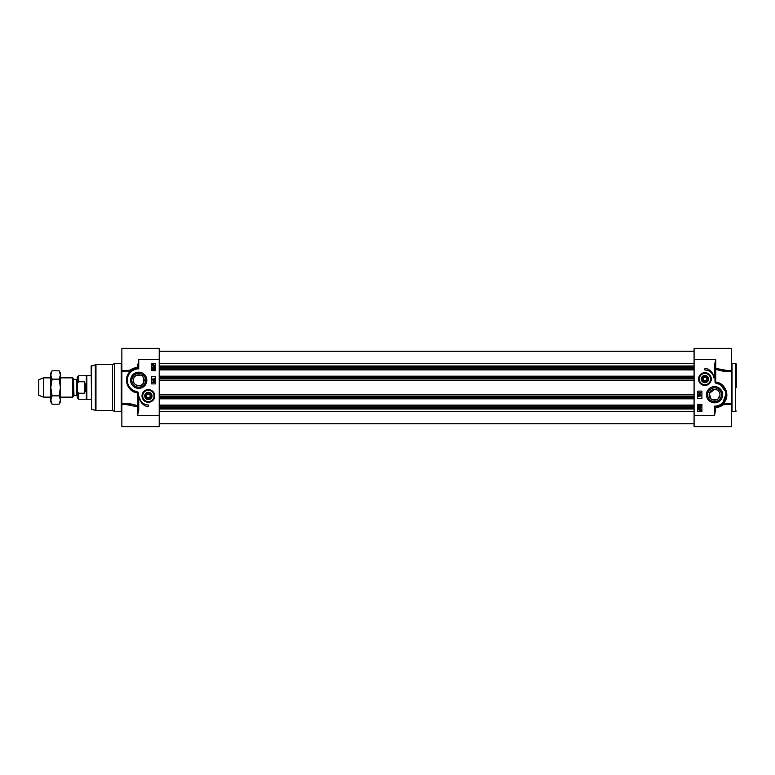 <?xml version="1.0" encoding="UTF-8"?>
<svg xmlns="http://www.w3.org/2000/svg" width="775" height="775" viewBox="0 0 775 775"><rect width="100%" height="100%" fill="white"/><g stroke="black" fill="none" stroke-linecap="round" stroke-linejoin="round"><path stroke-width="1.16" d="M736.25 387.5L736.25 364.008L736.25 387.5M710.946 398.757L709.29 393.487L714.569 389.312C717.999 389.796 719.81 391.608 719.985 394.727L718.192 398.757M716.526 399.784L712.613 399.784M722.319 370.983L715.742 369.171C721.283 371.264 726.514 371.913 731.435 371.128L725.206 371.38M715.771 407.737L714.569 406.168L714.569 415.507L715.771 407.737C719.365 407.069 721.757 406.081 722.939 404.792L722.62 403.969C731.329 396.926 725.313 382.559 715.916 382.259L715.17 376.35L715.771 359.513L714.569 364.676L715.17 364.676M716.061 368.454L715.17 368.619L715.742 369.171L716.061 368.454L727.89 370.634L731.435 370.634L731.435 348.353L694.09 348.353L694.09 415.507L714.569 415.507L715.17 406.759A12.051 12.051 0 0 0 717.117 382.957L719.2 383.606M709.144 394.727A5.425 5.425 0 0 1 714.569 389.312A5.425 5.425 0 0 1 719.985 394.727A5.425 5.425 0 0 1 714.569 400.152A5.425 5.425 0 0 1 709.144 394.727M698.556 379.072A6.374 6.374 0 0 0 708.118 384.584A6.374 6.374 0 0 0 708.118 373.55A6.374 6.374 0 0 0 698.556 379.072M721.457 394.727A6.897 6.897 0 0 1 714.569 401.624A6.897 6.897 0 0 1 707.672 394.727A6.897 6.897 0 0 1 714.569 387.839A6.897 6.897 0 0 1 721.457 394.727M706.471 394.727A8.099 8.099 0 0 0 718.619 401.741A8.099 8.099 0 0 0 718.619 387.713A8.099 8.099 0 0 0 706.471 394.727M731.435 371.128L731.435 403.872L722.542 403.756A0.601 0.552 -131.4 0 0 722.939 404.792L727.909 404.366M714.569 364.676L715.044 382.259L715.538 382.995L717.117 382.957L716.991 383.548A11.441 11.441 0 0 1 714.569 406.168M701.917 404.366L701.917 411.593L697.703 411.593L697.703 404.366L701.917 404.366M701.917 391.113L701.917 398.34L697.703 398.34L697.703 391.113L701.917 391.113M704.93 368.222A10.482 10.482 0 0 1 713.891 377.938A9.038 9.038 0 0 0 704.93 370.033L704.93 368.222M715.17 410.324L715.771 410.595M719.655 383.809L726.437 392.702L722.542 403.756L719.868 405.548M718.803 406.003L715.17 406.759A12.051 12.051 0 0 0 717.117 382.957M731.435 404.676L731.435 403.872M694.09 415.507L694.09 426.647L731.435 426.647L731.435 404.366L728.006 404.366M722.629 370.159L725.526 370.528M715.742 369.171L715.742 382.24L715.044 382.259M715.771 368.144L715.771 359.493L694.09 359.493M714.569 376.35L715.17 376.35M700.29 393.041L700.019 394.088L698.459 392.751L700.29 392.421L700.871 392.751L700.29 393.041M700.019 393.041L700.019 393.797L698.934 393.041L700.019 393.041M698.42 394.368L700.91 395.066L698.42 394.368M700.871 395.986L698.982 395.986L699.05 396.577L698.449 395.686L700.871 395.986M698.527 408.754L699.815 408.628L701.065 409.772L700.988 410.953L699.825 410.934L698.527 408.754M699.224 409.093L700.794 409.781L700.59 410.314L699.224 409.093M699.06 409.229L700.426 410.459L698.847 409.772L699.06 409.229M700.368 408.018L700.823 407.553L700.232 407.049L699.883 408.28L698.643 408.037L698.643 406.846L699.573 407.931L700.203 406.73L700.774 406.923L701.065 407.553L700.368 408.018M698.604 405.674L699.835 404.889L701.065 405.674L699.835 406.458L698.604 405.674M699.835 406.148L698.847 405.674L699.835 405.189L700.823 405.674L699.835 406.148M704.514 385.078A6.026 6.026 0 0 0 710.937 379.479A6.026 6.026 0 0 0 705.347 373.056A6.026 6.026 0 0 0 698.924 378.655A6.026 6.026 0 0 0 704.514 385.078M705.182 375.429A3.642 3.642 0 0 0 701.656 380.67A3.642 3.642 0 0 0 707.953 381.106A3.642 3.642 0 0 0 705.182 375.429M705.163 375.749A3.333 3.333 0 0 1 708.253 379.217A3.333 3.333 0 0 1 704.853 382.395A3.333 3.333 0 0 1 701.598 379.072A3.333 3.333 0 0 1 705.163 375.749M701.917 379.072A3.013 3.013 0 0 1 706.432 376.456A3.013 3.013 0 0 1 706.432 381.678A3.013 3.013 0 0 1 701.917 379.072M703.884 380.874L702.838 379.072L703.884 377.26L705.977 377.26L707.013 379.072L705.977 380.874L703.884 380.874M133.387 379.421L133.319 380.273C132.661 385.514 141.777 388.004 143.714 382.414C144.005 377.764 142.949 375.352 140.556 375.168L136.913 375.168L135.121 376.233M130.985 404.017L137.562 405.829C132.021 403.736 126.79 403.087 121.869 403.872L128.098 403.62M121.927 371.138L130.684 371.031C121.975 378.074 127.991 392.441 137.388 392.741L138.134 398.65L137.533 415.507L138.735 410.324L138.134 410.324L137.533 415.507L159.214 415.507L159.214 348.353L121.869 348.353L121.869 426.647L159.214 426.647L159.214 415.507M137.533 367.263L138.735 368.832L138.735 359.493L137.533 367.263C133.93 367.931 131.547 368.919 130.365 370.208L130.762 371.244A0.601 0.552 48.6 0 0 130.365 370.208L121.869 370.634M138.134 368.057L138.134 368.241A12.051 12.051 0 0 0 136.187 392.043L131.227 389.689M112.559 410.392L114.642 411.593L114.642 363.407L112.559 364.608L95.964 364.608L95.964 410.392L112.559 410.392L112.559 364.608M91.595 365.693L91.595 409.307L91.15 366.275L95.964 364.608M144.16 380.273A5.425 5.425 0 0 1 138.735 385.688A5.425 5.425 0 0 1 133.319 380.273A5.425 5.425 0 0 1 138.735 374.848A5.425 5.425 0 0 1 144.16 380.273M154.748 395.928A6.374 6.374 0 0 0 145.187 390.416A6.374 6.374 0 0 0 145.187 401.45A6.374 6.374 0 0 0 154.748 395.928M131.847 380.273A6.897 6.897 0 0 1 138.735 373.376A6.897 6.897 0 0 1 145.632 380.273A6.897 6.897 0 0 1 138.735 387.161A6.897 6.897 0 0 1 131.847 380.273M146.833 380.273A8.099 8.099 0 0 0 134.685 373.259A8.099 8.099 0 0 0 134.685 387.287A8.099 8.099 0 0 0 146.833 380.273M125.114 404.366L137.533 406.856M138.735 410.324L138.735 398.65L138.134 398.65L138.134 406.381L137.562 405.829L137.243 406.546M138.735 398.65L138.26 392.741L137.766 392.005L136.187 392.043L136.313 391.452A11.441 11.441 0 0 1 138.735 368.832M151.387 370.634L151.387 363.407L155.601 363.407L155.601 370.634L151.387 370.634M151.387 383.887L151.387 376.66L155.601 376.66L155.601 383.887L151.387 383.887M148.374 406.778A10.482 10.482 0 0 1 139.413 397.062A9.038 9.038 0 0 0 148.374 404.967L148.374 406.778M137.533 364.405L138.134 364.676L138.735 359.493L159.214 359.493M130.694 389.244L127.168 383.635L127.013 377.502L129.938 372.048L135.083 368.793M135.305 368.726L138.134 368.241A12.051 12.051 0 0 0 136.187 392.043M130.675 404.841L127.778 404.472M137.562 405.829L137.562 392.76L138.26 392.741M153.014 381.959L153.285 380.912L154.845 382.249L153.014 382.579L152.433 382.249L153.014 381.959M153.285 381.959L153.285 381.203L154.37 381.959L153.285 381.959M154.884 380.632L152.394 379.934L154.884 380.632M152.433 379.014L154.322 379.014L154.254 378.423L154.855 379.314L152.433 379.014M154.777 366.246L153.479 366.372L152.239 365.228L152.317 364.047L153.479 364.066L154.777 366.246M154.08 365.907L152.51 365.219L152.714 364.686L154.08 365.907M154.244 365.771L152.878 364.541L154.458 365.228L154.244 365.771M152.937 366.982L152.481 367.447L153.072 367.951L153.421 366.72L154.661 366.963L154.661 368.154L153.731 367.069L153.101 368.27L152.53 368.077L152.239 367.447L152.937 366.982M154.7 369.326L153.469 370.111L152.239 369.326L153.469 368.542L154.7 369.326M153.469 368.852L154.458 369.326L153.469 369.811L152.481 369.326L153.469 368.852M148.79 389.922A6.026 6.026 0 0 0 142.368 395.521A6.026 6.026 0 0 0 147.957 401.944A6.026 6.026 0 0 0 154.38 396.345A6.026 6.026 0 0 0 148.79 389.922M148.122 399.571A3.642 3.642 0 0 0 151.648 394.33A3.642 3.642 0 0 0 145.351 393.894A3.642 3.642 0 0 0 148.122 399.571M148.141 399.251A3.333 3.333 0 0 1 145.051 395.783A3.333 3.333 0 0 1 148.451 392.605A3.333 3.333 0 0 1 151.706 395.928A3.333 3.333 0 0 1 148.141 399.251M151.387 395.928A3.013 3.013 0 0 1 146.872 398.544A3.013 3.013 0 0 1 146.872 393.322A3.013 3.013 0 0 1 151.387 395.928M149.42 394.126L150.457 395.928L149.42 397.74L147.328 397.74L146.291 395.928L147.328 394.126L149.42 394.126M154.399 395.928L154.361 396.577M159.214 369.907L694.09 369.907M159.214 376.175L694.09 376.175M159.214 398.825L694.09 398.825M159.214 405.093L694.09 405.093M73.964 379.372L76.822 379.372L76.822 395.628L73.964 395.628L73.547 379.13L73.547 395.87L72.811 397.139L72.811 377.861L60.431 377.861M76.822 395.628L76.822 379.372M77.297 388.614L77.297 397.798L78.74 399.241L78.74 393.254C77.442 392.15 76.967 390.6 77.297 388.614L77.297 386.386C76.967 384.4 77.442 382.85 78.74 381.746L84.291 381.746C86.277 385.582 86.277 389.418 84.291 393.254L78.74 393.254M78.74 381.746L78.74 375.759L77.297 377.202L77.297 386.057M84.291 381.746L84.291 393.254M78.74 399.241L86.335 399.241L86.335 375.759L78.74 375.759M91.15 399.551L86.858 399.551L86.858 375.449L91.15 375.449M50.801 397.139L43.71 397.139L43.71 377.861L50.801 377.861M43.71 397.139L38.75 395.327L38.75 379.673L43.71 377.861M59.142 370.808L60.431 373.046L60.431 401.954L59.142 404.192L60.431 400.016L59.142 395.851L60.431 387.5L59.142 379.149L60.431 374.984L59.142 370.808L52.09 370.808L50.801 374.984L50.801 373.046L52.09 370.808M52.09 404.192L50.801 401.954L50.801 374.984L52.09 379.149L50.801 387.5L52.09 395.851L50.801 400.016L52.09 404.192L59.142 404.192M59.142 395.851L52.09 395.851M59.142 379.149L52.09 379.149M735.649 411.593L732.036 411.593L732.036 363.407L735.649 363.407L735.649 411.593L736.25 410.992M715.538 382.995L716.991 383.548M715.916 382.259L715.742 383.112M705.318 373.414A5.657 5.657 0 0 0 699.283 378.675A5.657 5.657 0 0 0 704.533 384.72A5.657 5.657 0 0 0 710.578 379.459A5.657 5.657 0 0 0 705.318 373.414M91.595 409.307L95.344 410.304L95.344 364.696M137.766 392.005L136.313 391.452M137.388 392.741L137.553 391.888M114.642 363.407L121.268 363.407L121.268 411.593L114.642 411.593M147.986 401.586A5.657 5.657 0 0 0 154.022 396.325A5.657 5.657 0 0 0 148.761 390.28A5.657 5.657 0 0 0 142.726 395.541A5.657 5.657 0 0 0 147.986 401.586M159.214 363.582L694.09 363.582M159.214 366.013L694.09 366.013M159.214 367.03L694.09 367.03M159.214 367.689L694.09 367.689M159.214 368.28L694.09 368.28M159.214 369.675L694.09 369.675M159.214 376.418L694.09 376.418M159.214 377.812L694.09 377.812M159.214 378.403L694.09 378.403M159.214 378.936L694.09 378.936M159.214 380.389L694.09 380.389M159.214 394.611L694.09 394.611M159.214 396.064L694.09 396.064M159.214 396.597L694.09 396.597M159.214 397.188L694.09 397.188M159.214 398.582L694.09 398.582M159.214 405.325L694.09 405.325M159.214 406.72L694.09 406.72M159.214 407.311L694.09 407.311M159.214 407.97L694.09 407.97M159.214 408.987L694.09 408.987M159.214 411.418L694.09 411.418M735.649 363.407L736.25 364.008M732.036 411.593L731.435 412.193M732.036 363.407L731.435 362.807M95.344 410.304L95.964 410.392M125.414 404.366L121.869 404.366M121.268 363.407L121.869 362.807M121.268 411.593L121.869 412.193M694.09 351.24L159.214 351.24M694.09 423.76L159.214 423.76M73.547 379.13L72.811 377.861M141.224 375.449L136.255 375.449M86.335 399.241L86.858 399.551M86.335 375.759L86.858 375.449M72.811 397.139L60.431 397.139"/></g></svg>
